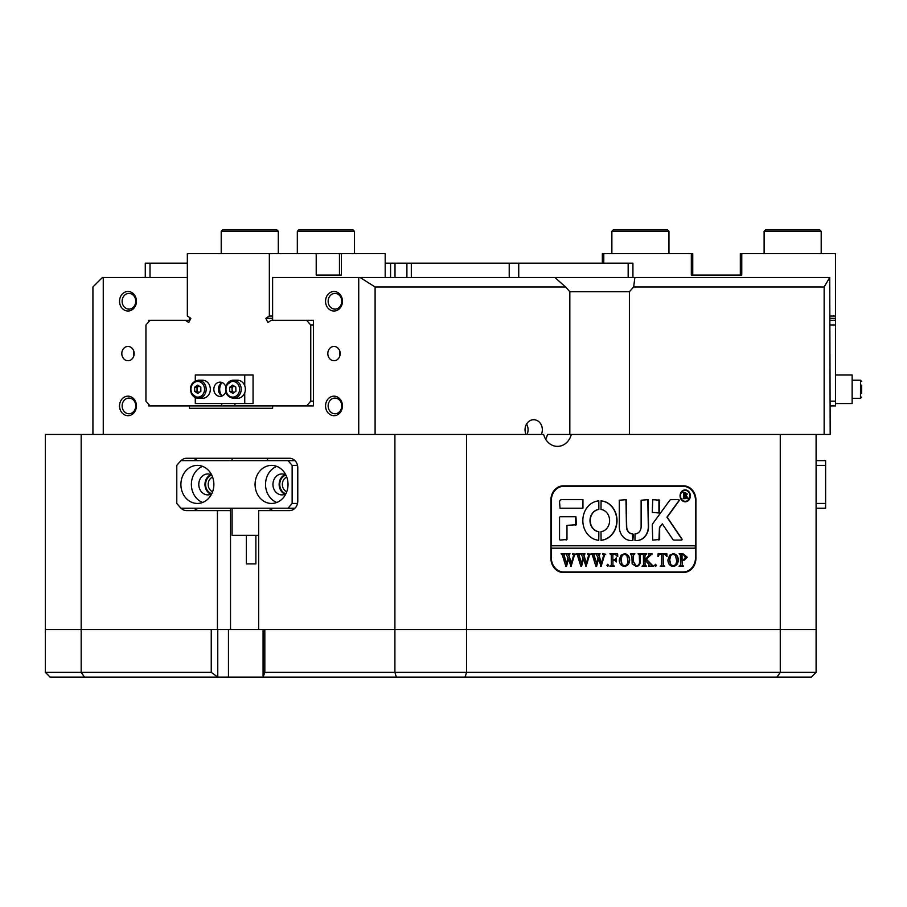 <?xml version="1.0" encoding="UTF-8"?>
<svg xmlns="http://www.w3.org/2000/svg" width="907" height="907" viewBox="0 0 907 907"><rect width="100%" height="100%" fill="white"/><g stroke="black" fill="none" stroke-linecap="round" stroke-linejoin="round"><path stroke-width="1.36" d="M255.071 484.429A19.036 16.485 -90 0 0 271.556 503.453A19.036 16.485 -90 0 0 288.029 484.429A19.036 16.485 -90 0 0 271.556 465.393A19.036 16.485 -90 0 0 255.071 484.429M276.782 466.379A19.036 16.485 -90 0 0 265.536 484.429A19.036 16.485 -90 0 0 276.782 502.467M285.83 474.928A10.465 9.07 -90 0 0 282.02 473.953A10.465 9.07 -90 0 0 272.95 484.429A10.465 9.07 -90 0 0 282.02 494.893A10.465 9.07 -90 0 0 285.83 493.918M285.115 474.588A10.465 9.07 -90 0 0 279.141 484.429A10.465 9.07 -90 0 0 285.115 494.27M180.901 484.429A19.036 16.485 -90 0 0 197.386 503.453A19.036 16.485 -90 0 0 213.871 484.429A19.036 16.485 -90 0 0 197.386 465.393A19.036 16.485 -90 0 0 180.901 484.429M202.624 466.379A19.036 16.485 -90 0 0 191.377 484.429A19.036 16.485 -90 0 0 202.624 502.467M211.671 474.928A10.465 9.07 -90 0 0 207.85 473.953A10.465 9.07 -90 0 0 198.792 484.429A10.465 9.07 -90 0 0 207.85 494.893A10.465 9.07 -90 0 0 211.671 493.918M210.946 474.588A10.465 9.07 -90 0 0 204.971 484.429A10.465 9.07 -90 0 0 210.946 494.27M297.519 465.393L292.156 465.393L288.029 460.631L180.901 460.631L176.786 465.393L176.786 503.453L180.901 508.215L288.029 508.215L292.156 503.453L292.156 465.393M292.156 503.453L297.519 503.453M288.029 460.631L294.99 460.631M294.99 508.215L288.029 508.215M217.759 629.537L217.759 677.11L84.487 677.11L81.176 672.359L211.252 672.359L211.252 629.537L45.35 629.537L45.35 672.359L81.176 672.359L81.176 629.537L45.35 629.537L45.35 434.464L358.73 434.464L358.73 277.463L272.61 277.463L272.61 320.284M228.462 629.537L228.462 677.11L217.759 677.11L211.252 672.359M816.096 672.359L816.096 629.537L780.269 629.537L780.269 672.359L816.096 672.359L811.346 677.11L263.075 677.11L263.075 629.537M84.487 677.11L50.112 677.11L45.35 672.359M358.73 434.464L466.561 434.464L466.561 629.537L394.896 629.537L394.896 672.359L466.561 672.359L466.561 629.537L816.096 629.537L816.096 434.464L780.269 434.464L780.269 629.537L264.821 629.537L264.821 672.359L394.896 672.359L396.348 677.11M465.098 677.11L466.561 672.359L780.269 672.359L776.97 677.11M228.462 677.11L263.075 677.11L264.821 672.359M765.542 229.89L819.781 229.89L821.209 231.319L764.113 231.319L765.542 229.89M297.326 231.319L298.754 229.89L352.993 229.89L354.422 231.319L297.326 231.319L297.326 253.677M541.309 434.464A9.988 8.651 90 0 0 542.352 429.714A9.988 8.651 90 0 0 533.701 419.726A9.988 8.651 90 0 0 525.04 429.714A9.988 8.651 90 0 0 526.094 434.464M527.035 434.464A9.988 8.651 90 0 0 528.078 429.714A9.988 8.651 90 0 0 526.559 424.057M119.543 301.249A9.75 8.446 90 0 1 127.989 291.498A9.75 8.446 90 0 1 136.435 301.249A9.75 8.446 90 0 1 127.989 311.01A9.75 8.446 90 0 1 119.543 301.249M135.744 301.249A7.846 6.803 -90 0 0 128.941 293.403A7.846 6.803 -90 0 0 122.139 301.249A7.846 6.803 -90 0 0 128.941 309.106A7.846 6.803 -90 0 0 135.744 301.249M119.543 405.928A9.75 8.446 90 0 1 127.989 396.166A9.75 8.446 90 0 1 136.435 405.928A9.75 8.446 90 0 1 127.989 415.678A9.75 8.446 90 0 1 119.543 405.928M135.744 405.928A7.846 6.803 -90 0 0 128.941 398.071A7.846 6.803 -90 0 0 122.139 405.928A7.846 6.803 -90 0 0 128.941 413.773A7.846 6.803 -90 0 0 135.744 405.928M325.556 405.928A9.75 8.446 90 0 1 334.003 396.166A9.75 8.446 90 0 1 342.449 405.928A9.75 8.446 90 0 1 334.003 415.678A9.75 8.446 90 0 1 325.556 405.928M341.758 405.928A7.846 6.803 -90 0 0 334.955 398.071A7.846 6.803 -90 0 0 328.153 405.928A7.846 6.803 -90 0 0 334.955 413.773A7.846 6.803 -90 0 0 341.758 405.928M325.556 301.249A9.75 8.446 90 0 1 334.003 291.498A9.75 8.446 90 0 1 342.449 301.249A9.75 8.446 90 0 1 334.003 311.01A9.75 8.446 90 0 1 325.556 301.249M341.758 301.249A7.846 6.803 -90 0 0 334.955 293.403A7.846 6.803 -90 0 0 328.153 301.249A7.846 6.803 -90 0 0 334.955 309.106A7.846 6.803 -90 0 0 341.758 301.249M211.728 493.805A9.75 8.446 90 0 1 205.594 484.429A9.75 8.446 90 0 1 211.728 475.041M212.589 477.082A7.846 6.803 -90 0 0 208.191 484.429A7.846 6.803 -90 0 0 212.589 491.775M285.886 493.805A9.75 8.446 90 0 1 279.753 484.429A9.75 8.446 90 0 1 285.886 475.041M286.759 477.082A7.846 6.803 -90 0 0 282.36 484.429A7.846 6.803 -90 0 0 286.759 491.775M340.182 353.583A7.131 6.179 -90 0 0 334.003 346.451A7.131 6.179 -90 0 0 327.824 353.583A7.131 6.179 -90 0 0 334.003 360.725A7.131 6.179 -90 0 0 340.182 353.583M339.955 351.644A7.131 6.179 -90 0 0 339.717 353.583A7.131 6.179 -90 0 0 339.955 355.533M134.168 353.583A7.131 6.179 -90 0 0 127.989 346.451A7.131 6.179 -90 0 0 121.81 353.583A7.131 6.179 -90 0 0 127.989 360.725A7.131 6.179 -90 0 0 134.168 353.583M133.941 351.644A7.131 6.179 -90 0 0 133.703 353.583A7.131 6.179 -90 0 0 133.941 355.533M271.726 508.215L271.726 510.596L289.537 510.596A9.512 8.242 -90 0 0 297.779 501.072L297.779 467.774A9.512 8.242 -90 0 0 289.537 458.262L186.536 458.262A9.512 8.242 -90 0 0 181.083 460.631M81.176 434.464L81.176 629.537L394.896 629.537L394.896 434.464M569.834 434.464L569.834 291.737L565.583 286.975L375.101 286.975L360 277.463L358.73 277.463M360 277.463L554.869 277.463L565.583 286.975M545.595 439.124A16.655 14.421 90 0 0 547.522 434.464L780.269 434.464M187.352 277.463L102.446 277.463L92.922 286.975L92.922 434.464M554.869 277.463L829.735 277.463L824.146 286.975L824.146 434.464L830.177 434.464L829.735 277.463M103.262 277.463L103.262 434.464M313.403 325.046L310.75 325.046L306.634 320.284L313.403 320.284L313.403 405.928L306.634 405.928L310.75 401.166L313.403 401.166M272.61 405.928L272.61 408.297L189.382 408.297L189.382 405.928M148.589 321.985L148.589 320.284L150.063 320.284L145.936 325.046L145.936 401.166L150.063 405.928L148.589 405.928L148.589 404.227M272.61 318.334L265.842 318.334L269.345 315.999L269.345 253.677L187.352 253.677L187.352 315.999L190.855 318.334L188.758 322.518L185.413 320.284L189.382 320.284L189.382 317.348M375.101 434.464L375.101 286.975M267.599 458.262L267.599 460.631M181.083 508.215A9.512 8.242 -90 0 0 186.536 510.596L230.514 510.596L230.514 629.537M824.146 286.975L633.664 286.975L629.401 291.737L629.401 434.464M816.096 434.464L824.146 434.464M466.561 434.464L543.667 434.464A16.655 14.421 90 0 0 557.488 446.369A16.655 14.421 90 0 0 571.308 434.464M683.572 485.857L563.258 485.857A14.274 12.358 90 0 0 550.889 500.131L550.889 558.168A14.274 12.358 90 0 0 563.258 572.442L683.572 572.442A14.274 12.358 90 0 0 695.93 558.168L695.93 500.131A14.274 12.358 90 0 0 683.572 485.857M629.401 291.737L569.834 291.737M633.664 286.975L634.866 277.463M92.922 286.975L102.446 277.463M189.382 408.297L232.09 408.297M270.15 408.297L272.61 408.297M217.431 629.537L217.431 510.596M258.642 629.537L258.642 510.596L289.537 510.596M230.514 508.215L230.514 510.596M199.619 458.262A9.512 8.242 -90 0 0 194.166 460.631M194.166 508.215A9.512 8.242 -90 0 0 199.619 510.596M686.384 486.821A14.274 12.358 90 0 0 681.905 485.857M681.905 572.442A14.274 12.358 90 0 0 686.384 571.467M145.267 277.463L145.267 263.189L150.018 263.189L150.018 277.463M509.224 277.463L509.224 263.189L632.927 263.189L632.927 277.463M187.352 263.189L150.018 263.189M390.566 277.463L390.566 263.189L385.192 263.189M390.566 263.189L394.998 263.189L394.998 277.463M406.892 277.463L406.892 263.189L394.998 263.189M406.892 263.189L411.325 263.189L411.325 277.463M509.224 263.189L411.325 263.189M613.302 229.89L667.541 229.89L668.958 231.319L611.874 231.319L613.302 229.89M221.206 231.319L222.634 229.89L276.873 229.89L278.302 231.319L221.206 231.319L221.206 253.677M255.876 535.345L255.876 563.893L246.364 563.893L246.364 535.345M232.09 508.215L232.09 535.345L258.642 535.345M830.177 318.334L835.483 318.334L835.483 315.999L830.177 315.999M830.177 320.284L835.483 320.284L835.483 318.334M835.483 320.284L835.483 325.046L830.177 325.046M830.177 401.166L835.483 401.166L835.483 405.928L830.177 405.928M740.327 275.082L740.327 253.677L835.483 253.677L835.483 315.999M835.483 325.046L835.483 401.166M741.756 253.677L741.756 275.082L691.327 275.082L691.327 253.677L603.779 253.677L603.779 263.189M691.327 253.677L692.755 253.677L692.755 275.082M603.779 253.677L602.35 253.677L602.35 263.189M221.625 395.565A9.988 8.651 90 0 1 219.687 389.273A9.988 8.651 90 0 1 221.625 382.981M222.623 395.747L221.932 395.747M313.403 320.284L271.272 320.284L267.928 322.518L265.842 318.334M269.345 315.999L272.61 315.999M313.403 405.928L150.063 405.928M185.413 320.284L150.063 320.284M221.75 405.928L221.75 403.547M234.936 403.547L234.936 405.928M310.75 401.166L310.75 325.046M269.345 253.677L341.417 253.677L341.417 275.082L316.203 275.082L316.203 253.677M385.192 277.463L385.192 253.677L341.417 253.677M316.203 275.082L339.467 275.082L339.467 253.677M816.096 460.631L825.608 460.631L825.608 508.215L816.096 508.215M816.096 503.453L825.608 503.453M825.608 465.393L816.096 465.393M685.091 490.37A5.476 4.739 90 0 0 684.978 490.37A5.476 4.739 90 0 0 680.239 495.846A5.476 4.739 90 0 0 684.978 501.31A5.476 4.739 90 0 0 685.091 501.31M689.955 495.846A5.476 4.739 90 0 0 685.216 490.37A5.476 4.739 90 0 0 680.477 495.846A5.476 4.739 90 0 0 685.216 501.31A5.476 4.739 90 0 0 689.955 495.846M680.069 495.846A5.952 5.147 90 0 0 685.216 501.786A5.952 5.147 90 0 0 690.363 495.846A5.952 5.147 90 0 0 685.216 489.893A5.952 5.147 90 0 0 680.069 495.846M685.091 501.786A5.952 5.147 90 0 0 690.125 495.846A5.952 5.147 90 0 0 685.091 489.893M682.064 539.382A0.714 0.624 90 0 0 681.928 538.939L667.189 517.16L679.06 500.823A0.714 0.624 90 0 0 678.583 499.655L671.191 499.655A2.381 2.063 90 0 0 669.615 500.494L652.734 523.724A2.381 2.063 90 0 0 652.258 525.255L652.745 540.096L659.672 539.518L659.672 528.021A1.429 1.236 -90 0 1 659.956 527.114L662.314 523.861L672.677 539.177A2.381 2.063 90 0 0 674.298 540.096L681.44 540.096A0.714 0.624 90 0 0 682.064 539.382M681.202 540.096A0.714 0.624 90 0 0 681.69 538.939L666.951 517.16L678.821 500.823A0.714 0.624 90 0 0 678.345 499.655M617.021 520.584A19.75 17.097 90 0 0 601.08 500.879L600.99 509.473A11.179 9.682 -90 0 1 609.606 520.584A11.179 9.682 -90 0 1 600.99 531.695L601.08 540.289A19.75 17.097 90 0 0 617.021 520.584M600.956 540.277A19.75 17.097 90 0 0 616.783 520.584A19.75 17.097 90 0 0 600.956 500.891M639.276 554.596L638.006 553.837L641.725 553.837L640.399 554.789L640.229 561.048C640.365 564.449 638.993 566.217 636.102 566.387L632.156 563.837L631.896 556.07L630.41 553.837L634.877 553.837L633.574 554.676L633.392 561.524L636.17 565.866C638.607 565.617 639.707 564.041 639.492 561.138L639.276 554.596M649.786 555.56L646.442 559.313L653.323 566.217L648.448 566.217L649.31 565.299L648.743 564.256L644.99 560.027L645.092 565.242L646.487 566.217L642.02 566.217L643.324 565.412L643.505 563.984L643.403 554.801L642.02 553.837L646.487 553.837L645.421 554.404L644.99 556.07L644.99 559.812L648.97 555.356L648.21 553.837L652.099 553.837L648.131 557.431M655.557 566.387L654.661 565.356L655.557 564.324L656.453 565.356L655.557 566.387M657.938 556.467L658.085 553.837L666.872 553.837L667.019 556.467L664.695 554.358L663.142 554.358L663.142 563.984L663.357 565.469L664.638 566.217L660.171 566.217L661.486 565.367L661.657 554.358L659.287 554.483L658.233 556.467L659.287 554.483M667.903 559.982L669.638 555.254L673.221 553.667C676.407 554.12 678.119 556.206 678.323 559.959C678.13 563.814 676.384 565.957 673.096 566.387C669.797 565.979 668.074 563.848 667.903 559.982M551.309 545.799L551.309 500.596A14.274 12.358 90 0 1 563.666 486.333L683.152 486.333A14.274 12.358 90 0 1 695.51 500.596L695.51 545.799L551.071 545.799L551.071 548.179L695.51 548.179L695.51 557.692A14.274 12.358 90 0 1 683.152 571.966L562 571.966A14.274 12.358 90 0 1 558.769 571.467M551.309 548.179L551.309 557.692A14.274 12.358 90 0 0 563.666 571.966M687.245 557.193L683.878 560.537L682.041 560.322L682.257 565.458L683.527 566.217L679.071 566.217L680.397 565.344L680.556 563.984L680.352 554.596L679.071 553.837L683.005 553.837L687.245 557.193L683.64 560.537M619.254 559.982L620.978 555.254L624.56 553.667C627.757 554.12 629.458 556.206 629.673 559.959C629.469 563.814 627.723 565.957 624.435 566.387C621.148 565.979 619.413 563.848 619.254 559.982M617.474 556.592L615.229 554.358L612.86 554.358L612.86 559.687L614.787 559.687L616.431 557.964L616.431 561.921L614.787 560.197L612.86 560.197L612.951 565.242L614.345 566.217L609.878 566.217L611.182 565.412L611.363 563.984L611.273 554.812L609.878 553.837L617.622 553.837L617.769 556.592L617.384 553.837L609.878 553.837M607.792 566.387L606.908 565.356L607.792 564.324L608.688 565.356L607.792 566.387M602.588 554.188L605.74 554.188L604.572 554.993L601.126 566.387L598.473 559.029L596.591 566.387L595.933 566.387L592.316 554.869L591.149 553.837L595.105 553.837L594.062 554.971L596.568 563.474L598.042 557.601L595.956 553.837L600.094 553.837L598.96 555.016L601.352 563.36L603.767 554.948L602.588 554.188M587.566 554.188L590.718 554.188L589.55 554.993L586.092 566.387L583.439 559.029L581.557 566.387L580.911 566.387L577.294 554.869L576.126 553.837L580.072 553.837L579.04 554.971L581.534 563.474L583.008 557.601L580.922 553.837L585.072 553.837L583.938 555.016L586.33 563.36L588.734 554.948L587.566 554.188M572.532 554.188L575.684 554.188L574.516 554.993L571.07 566.387L568.417 559.029L566.535 566.387L565.889 566.387L562.261 554.869L561.104 553.837L565.05 553.837L564.007 554.971L566.512 563.474L567.986 557.601L565.9 553.837L570.038 553.837L568.916 555.016L571.308 563.36L573.712 554.948L572.532 554.188M582.94 508.215L582.94 499.655L561.603 499.655A2.381 2.063 90 0 0 559.551 502.025L560.05 508.215L582.94 508.215M566.966 525.346L576.444 524.756L575.934 516.775L560.05 516.775L559.551 517.364L559.551 539.506L560.05 540.096L566.966 539.506L566.966 525.346L566.966 539.506M632.814 533.906A7.131 6.179 -90 0 1 626.703 526.774L626.204 499.655L619.288 500.233L619.288 526.774A13.798 11.95 90 0 0 631.238 540.561A13.798 11.95 90 0 0 632.871 540.436L633.301 534.472L632.576 533.906A7.131 6.179 -90 0 1 626.465 526.774L625.966 499.655M598.858 509.473L598.801 500.879A19.75 17.097 90 0 0 582.827 520.584A19.75 17.097 90 0 0 598.767 540.289L598.858 531.695A11.179 9.682 -90 0 1 590.242 520.584A11.179 9.682 -90 0 1 598.858 509.473L598.563 500.879M652.745 499.655L652.258 512.398L659.174 512.977L659.672 500.222L652.745 499.655M641.124 526.774A7.131 6.179 -90 0 1 635.025 533.906L634.968 540.436A13.798 11.95 90 0 0 636.601 540.561A13.798 11.95 90 0 0 648.539 526.774L648.052 499.655L641.124 500.222L641.124 526.774M687.132 497.399L688.481 498.657L687.018 498.657L684.57 495.744L685.307 498.657L683.073 498.657L683.821 497.546L683.719 492.852L683.073 492.478L685.057 492.478L687.313 494.009L685.975 495.528L688.481 498.487M685.159 495.744L684.57 495.744L685.159 495.744M695.284 548.179L695.284 545.799M563.666 486.333L562 486.333A14.274 12.358 90 0 0 558.769 486.821M636.476 540.561A13.798 11.95 90 0 0 648.312 526.774L647.813 499.655M658.936 512.977L658.936 499.655M598.563 540.289L598.62 531.695A11.179 9.682 -90 0 1 590.004 520.584A11.179 9.682 -90 0 1 598.62 509.473M631.125 540.561A13.798 11.95 90 0 0 632.633 540.436L632.576 533.906M566.217 540.096L566.728 539.506M575.696 525.346L575.696 516.775M658.936 540.096L659.434 528.021A1.429 1.236 -90 0 1 659.718 527.114L662.314 523.861M582.702 508.215L582.702 499.655M688.243 498.487L687.018 498.657M684.672 498.283L684.57 495.744M684.434 498.283L685.102 498.487M685.068 498.487L683.073 498.657M683.073 492.478L684.819 492.478L687.313 494.009M687.075 494.009L685.975 495.528M685.737 495.528L686.894 497.399M684.332 492.909L684.332 495.483L686.429 494.088L685.216 492.739L684.332 492.909L684.751 495.483M685.216 492.739L684.57 492.909M682.257 565.458L682.041 560.322M682.019 565.458L683.13 565.866M683.288 565.866L679.071 566.217M679.071 553.837L682.767 553.837L687.007 557.193M683.107 554.358L681.803 554.54L681.803 559.834L683.379 560.027L685.465 557.306L683.107 554.358L682.041 554.54L682.041 559.834L683.379 560.027M672.983 553.667C676.168 554.12 677.88 556.206 678.085 559.959L678.323 559.959M678.085 559.959C677.892 563.814 676.146 565.957 672.858 566.387M673.073 554.188L670.534 555.424L669.457 559.936L670.579 564.619L673.073 565.866C675.59 565.254 676.747 563.36 676.543 560.186L675.454 555.435L673.073 554.188L670.772 555.424L669.695 559.936L670.817 564.619L673.073 565.866M658.085 553.837L666.634 553.837L666.713 556.467M663.357 565.469L663.142 554.358M663.119 565.469L664.264 565.866M664.4 565.866L660.171 566.217M659.049 554.483L660.364 554.358M655.319 564.324L656.453 565.356M656.214 565.356L655.319 566.387M647.893 557.431L646.442 559.313M646.203 559.313L650.512 563.905M650.274 563.905L653.323 565.866M653.085 565.866L648.448 566.217M645.092 565.242L644.99 560.027M644.854 565.242L645.421 565.651M645.183 565.651L646.124 565.866M646.249 565.866L642.02 566.217M642.02 553.837L646.249 554.188M645.421 554.404L646.124 554.188M645.183 554.404L644.99 556.07M644.752 556.07L644.99 559.812M648.21 553.837L652.099 554.188M651.861 554.188L649.548 555.56M638.006 553.837L641.487 554.188M640.399 554.789L641.328 554.188M640.161 554.789L639.991 561.048C640.127 564.449 638.755 566.217 635.864 566.387M630.41 553.837L634.639 554.188M633.574 554.676L634.481 554.188M633.335 554.676L633.392 561.524M633.154 561.524L636.17 565.866M624.322 553.667C627.519 554.12 629.22 556.206 629.435 559.959L629.673 559.959M629.435 559.959C629.231 563.814 627.485 565.957 624.197 566.387M624.413 554.188L621.885 555.424L620.796 559.936L621.919 564.619L624.424 565.866C626.941 565.254 628.086 563.36 627.882 560.186L626.805 555.435L624.413 554.188L622.123 555.424L621.034 559.936L622.157 564.619L624.424 565.866M612.86 559.687L612.86 554.358M616.125 557.964L616.125 561.921M612.951 565.242L612.86 560.197M612.713 565.242L613.279 565.651M613.041 565.651L613.971 565.866M614.107 565.866L609.878 566.217M607.554 564.324L608.688 565.356M608.45 565.356L607.554 566.387M602.588 553.837L605.74 554.188M605.502 554.188L604.572 554.993M604.334 554.993L604.073 556.513M603.835 556.513L600.717 566.387M595.933 566.387L598.473 559.029M591.149 553.837L594.867 554.188M594.062 554.971L594.913 554.188M593.824 554.971L594.402 556.513M594.164 556.513L596.568 563.474M595.956 553.837L599.856 554.188M598.96 555.016L599.81 554.188M598.722 555.016L601.352 563.36M587.566 553.837L590.718 554.188M590.48 554.188L589.55 554.993M589.312 554.993L589.051 556.513M588.813 556.513L585.684 566.387M580.911 566.387L583.439 559.029M576.126 553.837L579.834 554.188M579.04 554.971L579.89 554.188M578.802 554.971L579.38 556.513M579.142 556.513L581.534 563.474M580.922 553.837L584.834 554.188M583.938 555.016L584.788 554.188M583.7 555.016L586.33 563.36M572.532 553.837L575.684 554.188M575.446 554.188L574.516 554.993M574.278 554.993L574.018 556.513M573.78 556.513L570.662 566.387M565.889 566.387L568.417 559.029M561.104 553.837L564.812 553.837L564.007 554.971M563.769 554.971L564.347 556.513M564.109 556.513L566.512 563.474M565.9 553.837L569.8 554.188M568.916 555.016L569.755 554.188M568.678 555.016L571.308 563.36M222.283 395.917A7.131 6.179 90 0 1 218.36 389.273A7.131 6.179 90 0 1 222.283 382.629M225.741 386.575A7.131 6.179 -90 0 0 220.016 382.13A7.131 6.179 -90 0 0 213.837 389.273A7.131 6.179 -90 0 0 220.016 396.404A7.131 6.179 -90 0 0 225.741 391.971M244.743 392.788L244.743 403.547L195.3 403.547L195.3 397.629M195.3 380.917L195.3 374.999L244.743 374.999L244.743 385.747M244.743 403.547L253.064 403.547L253.064 374.999L244.743 374.999M234.006 392.584A3.571 3.095 90 0 1 233.972 385.974M233.371 398.309C226.716 396.915 224.346 392.527 226.262 385.135L233.371 380.226L237.532 380.226A9.036 7.834 90 0 1 244.459 393.468A9.036 7.834 90 0 1 237.532 398.309L233.371 398.309A9.036 7.834 90 0 0 240.298 393.468A9.036 7.834 90 0 0 233.371 380.226A9.036 7.834 90 0 0 226.433 385.067M233.995 392.595L232.135 391.473L231.988 387.357L233.927 385.94M235.786 387.074L235.933 391.189L232.918 393.389L229.754 391.473L229.607 387.357L232.623 385.158L235.786 387.074M232.135 391.473L229.754 391.473M231.988 387.357L229.607 387.357M198.973 392.584A3.571 3.095 90 0 1 197.034 389.284L197.034 387.232L198.939 385.94M198.35 380.226C191.513 381.734 189.212 386.246 191.411 393.763L198.35 398.309A9.036 7.834 90 0 0 205.129 393.774A9.036 7.834 90 0 0 205.107 384.715A9.036 7.834 90 0 0 198.35 380.226L202.51 380.226A9.036 7.834 90 0 1 209.268 384.715A9.036 7.834 90 0 1 209.302 393.774A9.036 7.834 90 0 1 202.51 398.309L198.35 398.309A9.036 7.834 90 0 1 191.581 393.831M198.939 392.595L197.046 391.348L197.034 389.284A3.571 3.095 90 0 1 198.962 385.963M197.771 393.389L194.665 391.348L194.654 387.232L197.737 385.146L200.832 387.198L200.844 391.314L197.771 393.389M197.046 391.348L194.665 391.348M197.034 387.232L194.654 387.232M835.483 403.547L852.138 403.547L852.138 374.999L835.483 374.999M861.65 393.389L861.65 385.146M861.65 387.198L861.65 393.23M518.736 263.189L518.736 277.463M628.166 277.463L628.166 263.189M226.75 385.622A7.846 6.803 -90 0 0 229.618 396.223A7.846 6.803 -90 0 0 238.79 392.912A7.846 6.803 -90 0 0 235.933 382.323A7.846 6.803 -90 0 0 226.75 385.622M203.621 385.316A7.846 6.803 -90 0 0 194.325 382.493A7.846 6.803 -90 0 0 191.876 393.23A7.846 6.803 -90 0 0 201.173 396.053A7.846 6.803 -90 0 0 203.621 385.316M861.65 397.119L860.46 398.309L861.65 397.119L860.46 398.309L852.138 398.309L860.471 398.309L860.528 380.237M764.113 253.677L764.113 231.319M821.209 253.677L821.209 231.319M354.422 253.677L354.422 231.319M611.874 253.677L611.874 231.319M668.958 253.677L668.958 231.319M278.302 253.677L278.302 231.319M270.15 508.215L270.15 510.596M232.09 458.262L232.09 460.631M861.65 381.416L860.46 380.226L852.138 380.226L860.46 380.226L861.65 381.359"/></g></svg>
